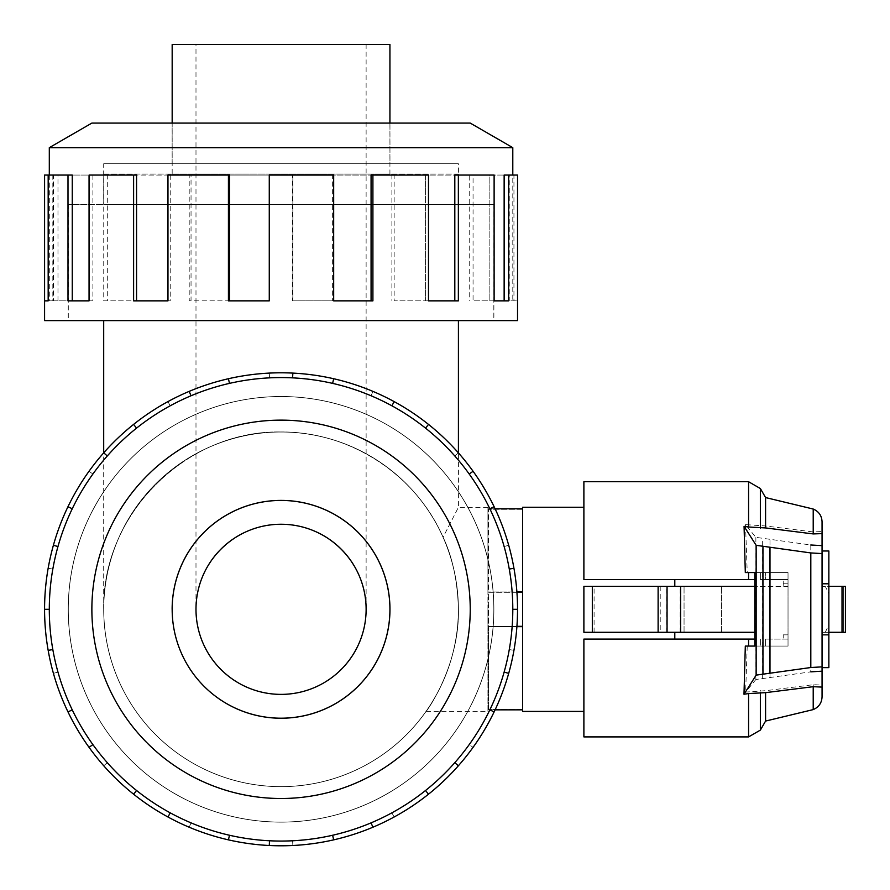 <?xml version="1.0" encoding="UTF-8"?>
<svg xmlns="http://www.w3.org/2000/svg" width="890" height="890" viewBox="0 0 890 890"><rect width="100%" height="100%" fill="white"/><g stroke="black" fill="none" stroke-linecap="round" stroke-linejoin="round"><path stroke-width="0.67" stroke-dasharray="4.45 3.34" d="M443.087 537.193C415.741 474.314 349.614 431.372 281.051 431.962C349.614 431.372 415.741 474.314 443.087 537.193L458.417 507.311L443.087 537.193C452.432 556.728 457.538 580.769 458.417 609.316A177.355 177.355 0 0 0 281.051 431.962A177.355 177.355 0 0 0 103.696 609.316C101.716 514.52 186.255 429.97 281.051 431.962C186.255 429.97 101.716 514.52 103.696 609.316A177.355 177.355 0 0 0 281.051 786.671A177.355 177.355 0 0 0 458.417 609.316C459.774 665.219 426.432 711.889 426.143 711.321C426.432 711.889 459.774 665.219 458.417 609.316C459.774 665.219 426.432 711.889 426.143 711.321C426.432 711.889 459.774 665.219 458.417 609.316A177.355 177.355 0 0 1 281.051 786.671A177.355 177.355 0 0 1 103.696 609.316A177.355 177.355 0 0 1 281.051 431.962A177.355 177.355 0 0 1 458.417 609.316A177.355 177.355 0 0 0 281.051 431.962A177.355 177.355 0 0 0 103.696 609.316A177.355 177.355 0 0 1 281.051 431.962A177.355 177.355 0 0 1 458.417 609.316A177.355 177.355 0 0 0 281.051 431.962A177.355 177.355 0 0 0 103.696 609.316A177.355 177.355 0 0 0 281.051 786.671A177.355 177.355 0 0 0 458.417 609.316A177.355 177.355 0 0 1 281.051 786.671A177.355 177.355 0 0 1 103.696 609.316A177.355 177.355 0 0 0 281.051 786.671A177.355 177.355 0 0 0 458.417 609.316A177.355 177.355 0 0 1 281.051 786.671A177.355 177.355 0 0 1 103.696 609.316A177.355 177.355 0 0 1 281.051 431.962A177.355 177.355 0 0 1 458.417 609.316C457.538 580.769 452.432 556.728 443.087 537.193M281.051 320.6L493.817 320.6L281.051 320.6M68.296 609.316A212.755 212.755 0 0 0 281.051 822.082A212.755 212.755 0 0 0 493.817 609.316A212.755 212.755 0 0 1 281.051 822.082A212.755 212.755 0 0 1 68.296 609.316A212.755 212.755 0 0 1 281.051 396.562A212.755 212.755 0 0 1 493.817 609.316A212.755 212.755 0 0 0 281.051 396.562A212.755 212.755 0 0 0 68.296 609.316A212.755 212.755 0 0 0 281.051 822.082A212.755 212.755 0 0 0 493.817 609.316A212.755 212.755 0 0 0 281.051 396.562A212.755 212.755 0 0 0 68.296 609.316A212.755 212.755 0 0 1 281.051 396.562A212.755 212.755 0 0 1 493.817 609.316A212.755 212.755 0 0 1 281.051 822.082A212.755 212.755 0 0 1 68.296 609.316M281.051 204.422L493.817 204.422L281.051 204.422M281.051 524.255C326.519 523.298 367.069 563.848 366.124 609.316C367.069 563.848 326.519 523.298 281.051 524.255C235.583 523.298 195.043 563.848 195.989 609.316C195.043 563.848 235.583 523.298 281.051 524.255M195.989 609.316A85.062 85.062 0 0 0 281.051 694.378A85.062 85.062 0 0 0 366.124 609.316A85.062 85.062 0 0 0 281.051 524.255A85.062 85.062 0 0 0 195.989 609.316L195.989 44.5L366.124 44.5L195.989 44.5M516.89 626.671L487.931 626.671L487.931 609.316L487.931 626.671L522.63 626.671L522.63 709.842L522.63 626.671L522.63 709.842L487.931 709.842L487.931 711.321L487.931 709.842L495.107 709.842M172.171 609.316A108.88 108.88 0 0 1 281.051 500.436A108.88 108.88 0 0 1 389.931 609.316A108.88 108.88 0 0 0 281.051 500.436A108.88 108.88 0 0 0 172.171 609.316A108.88 108.88 0 0 1 281.051 500.436A108.88 108.88 0 0 1 389.931 609.316A108.88 108.88 0 0 1 281.051 718.197A108.88 108.88 0 0 1 172.171 609.316A108.88 108.88 0 0 0 281.051 718.197A108.88 108.88 0 0 0 389.931 609.316A108.88 108.88 0 0 1 281.051 718.197A108.88 108.88 0 0 1 172.171 609.316A108.914 108.914 0 0 1 281.051 500.403A108.914 108.914 0 0 1 389.965 609.316A108.914 108.914 0 0 0 281.051 500.403A108.914 108.914 0 0 0 172.137 609.316A108.914 108.914 0 0 1 281.051 500.403A108.914 108.914 0 0 1 389.965 609.316A108.914 108.914 0 0 1 281.051 718.23A108.914 108.914 0 0 1 172.137 609.316A108.914 108.914 0 0 0 281.051 718.23A108.914 108.914 0 0 0 389.965 609.316A108.914 108.914 0 0 1 281.051 718.23A108.914 108.914 0 0 1 172.137 609.316M458.339 609.316A177.288 177.288 0 0 0 281.051 432.028A177.288 177.288 0 0 0 103.763 609.316A177.288 177.288 0 0 1 281.051 432.028A177.288 177.288 0 0 1 458.339 609.316A177.288 177.288 0 0 1 281.051 786.604A177.288 177.288 0 0 1 103.763 609.316A177.288 177.288 0 0 0 281.051 786.604A177.288 177.288 0 0 0 458.339 609.316A177.288 177.288 0 0 0 281.051 432.028A177.288 177.288 0 0 0 103.763 609.316A177.288 177.288 0 0 1 281.051 432.028A177.288 177.288 0 0 1 458.339 609.316A177.288 177.288 0 0 1 281.051 786.604A177.288 177.288 0 0 1 103.763 609.316A177.288 177.288 0 0 0 281.051 786.604A177.288 177.288 0 0 0 458.339 609.316M172.171 174.028L389.931 174.028L172.171 174.028L172.171 123.087L389.965 123.087L172.137 123.087L172.137 163.749L389.965 163.749L389.965 123.087M389.931 123.087L389.931 174.028M103.763 204.422L103.763 174.028L458.339 174.028L458.339 204.422L103.763 204.422L458.339 204.422M509.28 569.077A231.745 231.745 0 0 0 489.856 508.769L494.117 506.71L489.856 508.769A231.745 231.745 0 0 0 425.542 428.135L428.491 424.43L425.542 428.135A231.745 231.745 0 0 0 332.626 383.379L333.672 378.773L332.626 383.379A231.745 231.745 0 0 0 229.487 383.379L228.43 378.773L229.487 383.379A231.745 231.745 0 0 0 136.559 428.135L133.611 424.43L136.559 428.135A231.745 231.745 0 0 0 72.257 508.769L67.996 506.71L72.257 508.769A231.745 231.745 0 0 0 49.306 609.316L44.578 609.316A236.473 236.473 0 0 0 281.051 845.789A236.473 236.473 0 0 0 517.535 609.316A236.473 236.473 0 0 0 281.051 372.843A236.473 236.473 0 0 0 44.578 609.316L49.306 609.316A231.745 231.745 0 0 1 281.051 377.571A231.745 231.745 0 0 1 512.796 609.316L517.535 609.316L512.796 609.316A231.745 231.745 0 0 1 281.051 841.061A231.745 231.745 0 0 1 49.306 609.316A231.745 231.745 0 0 0 57.972 672.084L53.422 673.363A236.473 236.473 0 0 0 517.535 609.316A236.473 236.473 0 0 1 281.051 845.789A236.473 236.473 0 0 1 44.578 609.316A236.473 236.473 0 0 0 53.422 673.363L57.972 672.084A231.745 231.745 0 0 0 107.301 762.663L103.752 765.789L107.301 762.663A231.745 231.745 0 0 0 191.038 822.872L189.203 827.222L191.038 822.872A231.745 231.745 0 0 0 292.61 840.772L292.843 845.5L292.61 840.772A231.745 231.745 0 0 0 391.889 812.848L394.148 816.998L391.889 812.848A231.745 231.745 0 0 0 469.219 744.596L473.057 747.355L469.219 744.596A231.745 231.745 0 0 0 509.28 649.555L513.942 650.379L509.28 649.555A231.745 231.745 0 0 0 509.28 569.077L513.942 568.254M470.232 609.316A189.181 189.181 0 0 1 281.051 798.497A189.181 189.181 0 0 1 91.87 609.316A189.181 189.181 0 0 1 281.051 420.136A189.181 189.181 0 0 1 470.232 609.316M68.23 609.316A212.832 212.832 0 0 1 281.051 396.495A212.832 212.832 0 0 1 493.883 609.316A212.832 212.832 0 0 0 281.051 396.495A212.832 212.832 0 0 0 68.23 609.316A212.832 212.832 0 0 1 281.051 396.495A212.832 212.832 0 0 1 493.883 609.316A212.832 212.832 0 0 0 281.051 396.495A212.832 212.832 0 0 0 68.23 609.316A212.832 212.832 0 0 0 281.051 822.149A212.832 212.832 0 0 0 493.883 609.316A212.832 212.832 0 0 1 281.051 822.149A212.832 212.832 0 0 1 68.23 609.316A212.832 212.832 0 0 0 281.051 822.149A212.832 212.832 0 0 0 493.883 609.316A212.832 212.832 0 0 1 281.051 822.149A212.832 212.832 0 0 1 68.23 609.316M103.696 163.749L458.417 163.749L103.696 163.749L103.696 204.422L458.417 204.422L458.417 163.749M512.796 147.662L49.306 147.662M470.232 123.087L91.87 123.087M517.535 320.6L44.578 320.6M44.578 175.063L53.422 175.063L53.422 300.853L67.996 300.853L67.996 175.063L103.752 175.063L103.752 300.853L133.611 300.853L133.611 175.063L189.203 175.063L189.203 300.853L228.43 300.853L228.43 175.063L292.843 175.063L292.843 300.853L333.672 300.853L333.672 175.063L394.148 175.063L394.148 300.853L428.491 300.853L428.491 175.063L473.057 175.063L473.057 300.853L494.117 300.853L494.117 175.063L513.942 175.063L513.942 300.853L517.535 300.853L509.28 300.853L513.942 300.853M68.23 204.422L68.23 320.6L493.883 320.6L493.883 204.422L68.23 204.422L493.883 204.422M517.535 175.063L512.796 175.063L512.796 300.853M454.812 175.063L489.856 175.063L489.856 300.853L489.856 175.063L509.28 175.063L509.28 300.853M494.117 300.853L473.057 300.853M371.074 175.063L425.542 175.063L425.542 300.853L425.542 175.063L469.219 175.063L469.219 300.853M428.491 300.853L394.148 300.853M269.269 175.063L332.626 175.063L332.626 300.853L332.626 175.063L391.889 175.063L391.889 300.853M333.672 300.853L292.843 300.853M228.43 175.063L292.61 175.063L292.61 300.853M167.965 175.063L229.487 175.063L229.487 300.853L189.203 300.853M133.611 175.063L191.038 175.063L191.038 300.853M89.056 175.063L136.559 175.063L136.559 300.853L103.752 300.853M67.996 175.063L107.301 175.063L107.301 300.853M57.972 300.853L57.972 175.063L72.257 175.063L72.257 300.853L53.422 300.853M522.63 507.244L522.63 711.399M754.809 632.289L583.885 632.289L583.885 586.354L674.798 586.354L583.885 586.354L583.885 632.289L674.798 632.289L583.885 632.289L583.885 586.354L788.028 586.354L788.028 579.546L788.028 634.837L783.211 634.837L783.211 639.087L788.028 639.087L788.028 586.354L783.211 586.354L783.211 583.796L788.028 583.796L783.211 583.796L783.211 579.546L783.211 586.354L754.809 586.354M583.885 736.909L583.885 639.087L583.885 711.399L583.885 639.087L674.798 639.087L674.798 632.289M702.766 632.289L684.054 632.289L702.766 632.289M702.766 586.354L684.054 586.354L702.766 586.354M522.63 626.326L522.63 509.28L522.63 709.352L522.63 626.326L488.61 626.326L522.63 626.326L488.61 626.326L488.61 592.306L522.63 592.306L488.61 592.306L488.61 709.352L488.61 626.326L516.923 626.326M522.63 709.842L522.63 626.671L487.931 626.671L522.63 626.671M522.63 591.961L522.63 508.802L522.63 591.961L522.63 508.802L522.63 591.961L487.931 591.961L516.89 591.961M783.211 634.837L788.028 634.837L788.028 639.087L783.211 639.087L783.211 634.837M828.857 634.837L822.06 634.837L822.06 583.796L828.857 583.796M783.211 579.546L788.028 579.546L783.211 579.546M828.857 667.645L828.857 624.769L825.264 632.289L822.06 632.289L822.06 667.645L822.06 634.837M674.798 586.354L674.798 579.546L583.885 579.546L674.798 579.546M516.923 592.306L488.61 592.306L488.61 509.28L488.61 592.306L522.63 592.306M522.63 509.28L488.61 509.28L522.63 509.28M522.63 709.352L488.61 709.352L522.63 709.352M822.06 583.796L822.06 550.988L822.06 586.354L825.264 586.354L828.857 593.864L828.857 550.988M828.857 593.864L828.857 624.769M828.857 586.354L828.857 632.289L828.857 586.354L843.353 586.354L825.264 586.354M660.224 586.354L660.224 632.289M666.666 632.289L666.666 586.354M754.809 579.546L583.885 579.546L583.885 481.724M825.264 632.289L843.353 632.289L843.353 586.354L845.422 586.354L843.353 586.354L843.353 632.289L822.06 632.289L822.06 586.354L845.422 586.354L845.422 632.289L828.857 632.289M745.308 646.062L755.098 646.062L755.098 572.57L788.028 572.57L788.028 646.062L788.028 572.57L754.809 572.57L788.028 572.57L765.578 572.57L765.578 579.546L788.028 579.546L760.36 579.546L765.578 579.546L765.578 572.57L760.36 572.57L760.36 579.546L760.36 572.57L745.308 572.57M788.028 639.087L788.028 646.062L788.028 639.087L765.578 639.087L788.028 639.087M583.885 639.087L754.809 639.087M755.098 572.57L747.233 572.57L748.579 572.57L748.579 579.546M822.06 545.637L822.06 531.541L813.215 531.942L765.578 525.979L745.52 524.622L755.877 537.349L810.812 544.991L810.812 671.839L755.877 679.482L755.877 537.349M745.52 524.622L747.233 572.57M755.877 679.482L745.631 692.075L765.578 690.696L813.215 684.721L822.06 685.022L822.06 671.182M747.233 646.062L745.631 692.075M765.578 646.062L788.028 646.062L760.36 646.062L765.578 646.062L765.578 639.087L765.578 646.062M755.098 646.062L788.028 646.062L748.579 646.062L748.579 639.087M769.984 677.056L769.984 539.774M822.06 667.645L822.06 550.988M765.578 525.979L765.578 497.566M813.215 709.597L813.215 684.721M765.578 721.067L765.578 690.696M813.215 531.942L813.215 509.036M822.06 531.541L822.06 521.785M389.965 163.749L172.137 163.749M57.972 175.063L53.422 175.063M72.257 300.853L67.996 300.853L72.257 300.853M107.301 175.063L103.752 175.063M136.559 300.853L133.611 300.853L136.559 300.853M191.038 175.063L189.203 175.063M229.487 300.853L228.43 300.853L229.487 300.853M391.889 175.063L394.148 175.063M469.219 175.063L473.057 175.063M509.28 175.063L513.942 175.063M504.141 300.853L508.691 300.853M512.796 175.063L504.141 175.063M454.812 300.853L458.361 300.853M371.074 300.853L372.91 300.853M269.503 175.063L269.503 300.853M170.224 175.063L170.224 300.853L167.965 300.853L170.224 300.853M92.894 175.063L92.894 300.853L89.056 300.853L92.894 300.853M52.833 175.063L52.833 300.853L48.171 300.853L52.833 300.853M49.306 175.063L49.306 300.853M493.883 320.6L68.23 320.6M458.417 204.422L103.696 204.422M57.972 546.549L53.422 545.27M107.301 455.98L103.752 452.843M191.038 395.772L189.203 391.411M292.61 377.861L292.843 373.132M391.889 405.796L394.148 401.646M469.219 474.036L473.057 471.277M504.141 672.084A231.745 231.745 0 0 0 92.894 474.036A231.745 231.745 0 0 0 72.257 709.864L67.996 711.922L72.257 709.864A231.745 231.745 0 0 0 136.559 790.509L133.611 794.203L136.559 790.509A231.745 231.745 0 0 0 229.487 835.254L228.43 839.86L229.487 835.254A231.745 231.745 0 0 0 332.626 835.254L333.672 839.86L332.626 835.254A231.745 231.745 0 0 0 425.542 790.509L428.491 794.203L425.542 790.509A231.745 231.745 0 0 0 489.856 709.864L494.117 711.922L489.856 709.864A231.745 231.745 0 0 0 504.141 672.084L508.691 673.363M454.812 762.663L458.361 765.789M371.074 822.872L372.91 827.222M269.503 840.772L269.269 845.5M170.224 812.848L167.965 816.998M92.894 744.596L89.056 747.355M52.833 649.555L48.171 650.379M72.257 709.864L67.996 711.922M136.559 790.509L133.611 794.203M229.487 835.254L228.43 839.86M332.626 835.254L333.672 839.86M425.542 790.509L428.491 794.203M489.856 709.864L494.117 711.922M512.796 609.316L517.535 609.316A236.473 236.473 0 0 0 67.996 506.71A236.473 236.473 0 0 0 44.578 609.316A236.473 236.473 0 0 1 281.051 372.843A236.473 236.473 0 0 1 517.535 609.316M504.141 546.549L508.691 545.27L504.141 546.549M489.856 508.769L494.117 506.71M454.812 455.98L458.361 452.843L454.812 455.98M425.542 428.135L428.491 424.43M371.074 395.772L372.91 391.411L371.074 395.772M332.626 383.379L333.672 378.773M269.503 377.861L269.269 373.132L269.503 377.861M229.487 383.379L228.43 378.773M170.224 405.796L167.965 401.646L170.224 405.796M136.559 428.135L133.611 424.43M92.894 474.036L89.056 471.277L92.894 474.036M72.257 508.769L67.996 506.71M52.833 569.077L48.171 568.254L52.833 569.077M49.306 609.316L44.578 609.316M458.339 174.028L103.763 174.028M389.931 44.5L172.171 44.5M495.107 508.802L487.931 508.802L487.931 591.961L487.931 508.802L522.63 508.802M487.931 609.316L487.931 591.961L487.931 609.316M487.931 508.802L487.931 507.311L487.931 508.802M487.931 709.842L487.931 626.671L487.931 709.842M680.183 632.289L680.183 586.354M594.086 632.289L594.086 586.354M842.018 586.354L842.018 632.289M762.663 678.08L762.663 538.739M748.579 525.078L748.579 481.724M760.36 526.168L760.36 488.532M748.579 736.909L748.579 691.63M760.36 639.087L760.36 646.062L760.36 639.087M760.36 730.111L760.36 690.54M487.931 507.311L458.417 507.311L458.417 452.91M68.296 204.422L68.296 320.6M366.124 609.316L366.124 44.5M426.143 711.321L487.931 711.321M721.479 632.289L721.479 586.354L721.479 632.289M684.054 632.289L684.054 586.354L684.054 632.289M493.817 204.422L493.817 320.6M103.696 609.316L103.696 452.91"/><path stroke-width="1.33" d="M195.989 609.316A85.062 85.062 0 0 1 281.051 524.255A85.062 85.062 0 0 1 366.124 609.316A85.062 85.062 0 0 1 281.051 694.378A85.062 85.062 0 0 1 195.989 609.316M495.107 709.842L522.63 709.842M522.63 626.671L516.89 626.671M172.171 609.316A108.88 108.88 0 0 0 281.051 718.197A108.88 108.88 0 0 0 389.931 609.316A108.88 108.88 0 0 0 281.051 500.436A108.88 108.88 0 0 0 172.171 609.316A108.914 108.914 0 0 0 281.051 718.23A108.914 108.914 0 0 0 389.965 609.316A108.914 108.914 0 0 0 281.051 500.403A108.914 108.914 0 0 0 172.137 609.316M172.171 123.087L172.171 44.5L389.931 44.5L389.931 123.087M512.796 609.316A231.745 231.745 0 0 0 281.051 377.571A231.745 231.745 0 0 0 49.306 609.316A231.745 231.745 0 0 0 281.051 841.061A231.745 231.745 0 0 0 512.796 609.316L517.535 609.316A236.473 236.473 0 0 1 494.117 711.922L489.856 709.864M470.232 609.316A189.181 189.181 0 0 0 281.051 420.136A189.181 189.181 0 0 0 91.87 609.316A189.181 189.181 0 0 0 281.051 798.497A189.181 189.181 0 0 0 470.232 609.316M52.833 649.555L48.171 650.379A236.473 236.473 0 0 1 494.117 506.71A236.473 236.473 0 0 1 517.535 609.316M512.796 175.063L512.796 147.662L470.232 123.087L91.87 123.087L49.306 147.662L49.306 175.063M48.171 300.853L44.578 300.853L44.578 175.063L48.171 175.063L48.171 300.853L44.578 300.853L44.578 320.6L517.535 320.6L517.535 175.063L508.691 175.063L508.691 300.853L494.117 300.853L504.141 300.853L504.141 175.063L508.691 175.063M583.885 711.399L522.63 711.399L522.63 507.244L583.885 507.244M674.798 632.289L674.798 639.087L583.885 639.087L583.885 736.909L748.579 736.909L748.579 693.555L743.995 694.245L756.155 675.132L810.812 667.522L822.06 666.866L822.06 687.102L813.215 686.691L765.578 692.654L748.579 693.555M822.06 634.837L828.857 634.837L828.857 667.645L822.06 667.645L822.06 671.182L810.812 671.839M822.06 583.796L828.857 583.796L828.857 634.837M592.317 586.354L583.885 586.354L583.885 632.289L592.317 632.289L592.317 586.354L754.809 586.354M592.317 632.289L754.809 632.289M674.798 579.546L674.798 586.354M522.63 626.326L516.923 626.326M522.63 592.306L516.923 592.306M810.812 544.991L822.06 545.637L822.06 550.988L828.857 550.988L828.857 583.796M667.055 632.289L667.055 586.354M658.122 632.289L658.122 586.354M828.857 632.289L845.422 632.289L845.422 586.354L845.422 632.289L845.422 586.354L828.857 586.354M748.579 579.546L748.579 572.57L754.809 572.57L745.308 572.57L744.073 526.335L748.579 527.002L748.579 481.724L583.885 481.724L583.885 579.546L754.809 579.546M754.809 639.087L583.885 639.087M748.579 639.087L748.579 646.062L754.809 646.062L745.308 646.062L743.995 694.245M754.809 572.57L754.809 646.062M756.155 675.132L756.155 545.314L744.073 526.335M748.579 527.002L765.578 527.937L813.215 533.922L822.06 533.611L822.06 553.58L810.812 552.935L756.155 545.314M769.984 672.74L769.984 547.706M822.06 666.866L822.06 553.58M813.215 533.922L813.215 509.036L765.578 497.566L765.578 527.937M813.215 686.691L813.215 709.597C818.811 707.183 821.759 702.933 822.06 696.859L822.06 685.022M765.578 692.654L765.578 721.067L760.36 730.111L748.579 736.909M813.215 509.036C818.811 511.45 821.759 515.699 822.06 521.785L822.06 533.611M494.117 300.853L494.117 175.063L458.361 175.063L458.361 300.853L428.491 300.853L454.812 300.853L454.812 175.063L458.361 175.063M428.491 300.853L428.491 175.063L372.91 175.063L372.91 300.853L333.672 300.853L371.074 300.853L371.074 175.063L372.91 175.063M333.672 300.853L333.672 175.063L269.269 175.063L269.269 300.853L228.43 300.853L228.43 175.063L229.487 175.063L229.487 300.853L269.269 300.853M228.43 175.063L167.965 175.063L167.965 300.853L133.611 300.853L133.611 175.063L136.559 175.063L136.559 300.853L167.965 300.853M133.611 175.063L89.056 175.063L89.056 300.853L67.996 300.853L67.996 175.063L72.257 175.063L72.257 300.853L89.056 300.853M67.996 175.063L48.171 175.063M49.306 147.662L512.796 147.662M57.972 546.549L53.422 545.27M67.996 506.71L72.257 508.769M44.578 609.316L49.306 609.316M107.301 455.98L103.752 452.843M133.611 424.43L136.559 428.135M191.038 395.772L189.203 391.411M228.43 378.773L229.487 383.379M292.61 377.861L292.843 373.132M333.672 378.773L332.626 383.379M391.889 405.796L394.148 401.646M428.491 424.43L425.542 428.135M469.219 474.036L473.057 471.277M494.117 506.71L489.856 508.769M509.28 569.077L513.942 568.254M504.141 672.084L508.691 673.363M454.812 762.663L458.361 765.789A236.473 236.473 0 0 1 428.491 794.203L425.542 790.509M494.117 711.922A236.473 236.473 0 0 1 458.361 765.789M371.074 822.872L372.91 827.222A236.473 236.473 0 0 1 333.672 839.86L332.626 835.254M428.491 794.203A236.473 236.473 0 0 1 372.91 827.222M269.503 840.772L269.269 845.5A236.473 236.473 0 0 1 228.43 839.86L229.487 835.254M333.672 839.86A236.473 236.473 0 0 1 269.269 845.5M170.224 812.848L167.965 816.998A236.473 236.473 0 0 1 133.611 794.203L136.559 790.509M228.43 839.86A236.473 236.473 0 0 1 167.965 816.998M92.894 744.596L89.056 747.355A236.473 236.473 0 0 1 67.996 711.922L72.257 709.864M133.611 794.203A236.473 236.473 0 0 1 89.056 747.355M67.996 711.922A236.473 236.473 0 0 1 48.171 650.379M516.89 591.961L522.63 591.961M522.63 508.802L495.107 508.802M680.605 632.289L680.605 586.354M842.018 632.289L842.018 586.354M810.812 667.522L810.812 552.935M762.952 673.73L762.952 546.716M748.579 481.724L760.36 488.532L760.36 528.104M760.36 692.476L760.36 730.111M458.417 452.91L458.417 320.6M765.578 497.566L760.36 488.532M813.215 709.597L765.578 721.067M103.696 452.91L103.696 320.6"/></g></svg>
